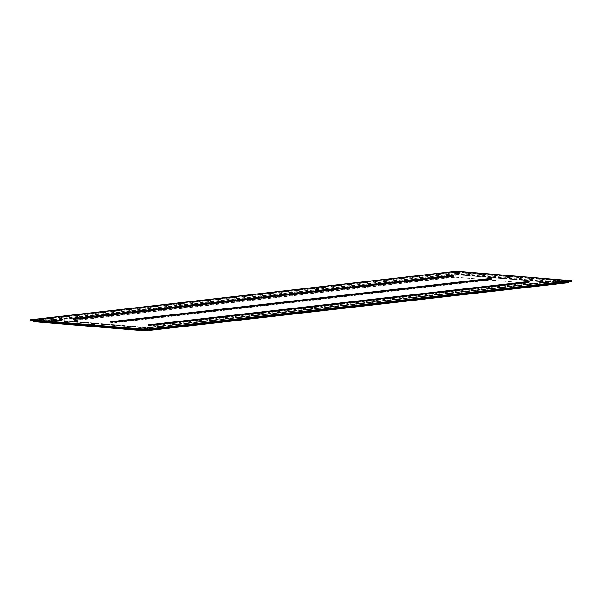 <?xml version="1.0" encoding="UTF-8"?>
<svg xmlns="http://www.w3.org/2000/svg" width="602" height="602" viewBox="0 0 602 602"><rect width="100%" height="100%" fill="white"/><g stroke="black" fill="none" stroke-linecap="round" stroke-linejoin="round"><path stroke-width="0.45" stroke-dasharray="3.01 2.26" d="M509.142 276.935L507.027 277.025L509.142 276.935M507.478 277.484L509.593 277.394L507.478 277.484M94.634 324.147L92.52 324.245L94.634 324.147M92.971 324.704L95.086 324.606L92.971 324.704M180.141 304.055L178.026 304.153L180.141 304.055M178.478 304.612L180.585 304.514L178.478 304.612M318.308 288.313L316.193 288.411L318.308 288.313M316.644 288.87L318.759 288.779L316.644 288.87M423.635 297.027L421.528 297.125L423.635 297.027M421.972 297.576L424.086 297.486L421.972 297.576M285.468 312.762L283.354 312.859L285.468 312.762M283.805 313.318L285.92 313.228L283.805 313.318M41.967 319.797L39.86 319.888L41.967 319.797M456.474 272.578L454.359 272.668L456.474 272.578M561.801 281.284L559.694 281.382L561.801 281.284M147.302 328.504L145.187 328.602L147.302 328.504M456.278 274.279L548.234 281.879L547.993 282.27L456.038 274.67L460.553 273.79L457.844 273.203L456.482 271.6L30.378 320.144L39.085 320.437L30.378 319.782M144.585 328.399L148.483 328.368L148.837 328.797L144.931 328.827L145.631 329.67L571.734 281.495L563.028 281.563L571.749 281.126L456.519 271.239L456.519 271.969L456.504 271.231M43.464 320.038L49.605 320.603L46.896 320.016L51.621 319.835L43.156 319.662L43.464 320.407M457.806 273.203L457.528 272.872L457.806 273.571L453.073 274.106L457.806 273.571M558.648 281.232L555.217 281.623L552.508 281.029L555.217 281.623L550.491 282.165L555.217 281.262L558.648 281.601M507.478 277.123L509.593 277.025L507.478 277.123M92.971 324.343L95.086 324.245L92.971 324.343M178.478 304.243L180.585 304.153L178.478 304.243M316.644 288.508L318.759 288.411L316.644 288.508M421.972 297.215L424.086 297.117L421.972 297.215M283.805 312.957L285.92 312.859L283.805 312.957M460.553 273.79L457.844 273.571L456.519 271.969L571.734 281.495L555.217 281.623L571.734 280.765L571.734 281.495L571.749 280.765L456.519 271.6L571.734 281.126L145.631 329.67L571.734 281.134M145.834 327.721L53.879 320.121L145.865 327.721L141.56 328.21L144.269 328.429L145.534 330.031M141.56 328.21L144.269 328.429M456.482 271.6L30.378 320.144L456.482 271.239L457.181 272.811L456.482 271.6L30.378 320.505L30.1 320.121M144.931 328.827L145.594 329.994M144.307 328.429L149.04 327.894L144.307 328.067M563.028 281.563L563.337 281.939L558.957 281.977M144.585 328.767L148.483 328.737L148.837 329.159L144.931 329.189M548.256 284.897L548.256 282.346A0.73 0.557 83.5 0 1 548.813 281.661L147.37 327.39A0.73 0.557 -96.5 0 0 146.813 328.075L146.813 330.626L548.535 284.919L548.776 282.022L149.04 327.894M548.813 282.022L550.491 282.165M563.028 281.202L563.337 281.578L558.957 281.608M548.813 281.661L550.491 281.796M147.37 327.39L149.04 327.526M548.234 281.879L552.508 281.397M456.038 274.67L456.038 277.221L455.804 274.7A0.73 0.474 -85.3 0 1 456.278 273.918L460.553 273.428M456.278 273.918L548.234 281.518L552.508 281.029M39.085 320.437L38.776 320.061L43.156 320.023M457.528 273.233L453.63 273.263L453.283 272.841L457.181 272.811M454.743 274.249L455.022 274.632L53.578 320.362L53.3 319.978L453.073 274.106M53.3 319.978L51.621 319.835M39.085 320.076L38.776 319.692L43.156 319.662M53.578 320.362L53.578 322.913L53.856 320.384A0.73 0.557 -96.5 0 0 53.3 319.609L51.621 319.474M53.3 319.609L453.073 273.744M457.528 272.872L453.63 272.902L453.283 272.48L457.181 272.45M30.378 320.144L145.594 329.67L30.378 320.512L46.896 320.016L30.378 320.144L145.594 329.67L144.269 328.067M53.879 320.121L49.605 320.603M146.075 328.06L146.075 330.611L146.309 328.03A0.73 0.474 94.7 0 0 145.834 327.36L141.56 327.842M145.834 327.36L53.879 319.752L49.605 320.241M53.879 319.752A0.73 0.474 -85.3 0 1 54.353 320.43L54.353 322.981L54.12 320.452M146.309 330.581L54.353 322.981M146.075 330.611L54.12 323.003M548.234 281.518A0.73 0.474 94.7 0 0 547.76 282.3L547.76 284.851L547.993 282.27M455.804 277.251L547.76 284.851M456.038 277.221L547.993 284.821M454.743 273.88A0.73 0.557 83.5 0 1 455.3 274.655L455.022 277.183L455.022 274.632M53.856 322.935L455.3 277.206M53.578 322.913L455.022 277.183M150.319 325.057A0.73 0.557 -96.5 0 0 149.973 325.404L528.624 282.27A0.73 0.557 83.5 0 1 528.962 281.924M148.22 325.223L529.15 282.383L148.468 325.441A1.279 0.971 -96.5 0 0 150.222 325.584L148.197 325.524A1.279 1.279 0 0 0 149.492 326.224L528.15 283.09A1.279 0.971 -96.5 0 0 528.88 282.451L526.878 282.082L148.22 325.223L150.47 325.404L529.128 282.27M147.37 327.751L147.091 330.648L548.535 284.919M73.354 318.849A0.73 0.557 83.5 0 1 73.489 319.083L452.14 275.949A0.73 0.557 -96.5 0 0 452.117 275.882M75.235 319.188L453.916 276.167L74.987 319.369A1.279 0.971 83.5 0 1 73.233 319.226L451.643 275.866L453.893 276.047L75.235 319.188L72.985 319M112.702 321.942A0.73 0.557 -96.5 0 0 112.348 322.296L491.006 279.162A0.73 0.557 83.5 0 1 491.345 278.816M110.602 322.108L491.533 279.275L110.851 322.333A1.279 0.971 -96.5 0 0 112.604 322.476L110.58 322.409A1.279 1.279 0 0 0 111.874 323.108L490.532 279.975A1.279 0.971 -96.5 0 0 491.262 279.343L489.26 278.974L110.602 322.108L112.852 322.296L491.51 279.162M454.683 272.277L32.591 320.467L147.43 329.723L568.822 281.721L569.522 281.533L568.491 281.315L454.683 272.277A1.099 0.835 -96.5 0 0 456.354 272.42L567.061 281.48L567.686 282.496A1.099 0.707 -85.3 0 1 567.061 281.48M33.291 320.279A1.099 0.835 -96.5 0 0 34.969 320.422L145.759 329.58L567.325 281.533M34.969 320.422L456.354 272.42M146.309 328.03L54.353 320.43M455.804 274.7L547.76 282.3M53.856 320.384L455.3 274.655M148.589 325.065A0.73 0.557 83.5 0 1 148.724 325.298A0.918 0.692 -96.5 0 0 149.973 325.404L528.624 282.27A0.918 0.692 -96.5 0 1 528.104 282.722A0.918 0.918 0 0 0 528.819 282.225L529.203 281.887M148.145 325.02L148.528 325.358A0.918 0.918 0 0 0 149.446 325.855L528.104 282.722A0.918 0.692 -96.5 0 1 527.382 282.165A0.73 0.557 -96.5 0 0 527.352 282.105M526.878 282.082L527.126 282.308A1.279 0.971 -96.5 0 0 528.15 283.09A1.279 1.279 0 0 0 529.15 282.383L150.47 325.404M548.256 282.346L146.813 328.075M147.091 328.098L548.535 282.368M75.084 318.834A0.73 0.557 -96.5 0 0 74.731 319.18A0.918 0.692 83.5 0 1 74.212 319.639L452.87 276.506A0.918 0.692 83.5 0 0 453.389 276.047A0.73 0.557 83.5 0 1 453.727 275.708M453.968 275.663L453.584 276.002A0.918 0.918 0 0 1 452.87 276.506A0.918 0.692 83.5 0 1 452.14 275.949L73.489 319.083A0.918 0.692 83.5 0 0 74.212 319.639A0.918 0.918 0 0 1 73.293 319.135L72.91 318.797M453.893 276.047L453.916 276.167A1.279 1.279 0 0 1 452.915 276.867L74.257 320.001A1.279 1.279 0 0 1 72.962 319.301L453.645 276.235A1.279 0.971 83.5 0 1 451.891 276.085L451.643 275.866M110.971 321.957A0.73 0.557 83.5 0 1 111.107 322.19A0.918 0.692 -96.5 0 0 112.348 322.296L491.006 279.162A0.918 0.692 -96.5 0 1 490.487 279.614A0.918 0.918 0 0 0 491.202 279.11L491.586 278.771M110.527 321.912L110.911 322.243A0.918 0.918 0 0 0 111.829 322.747L490.487 279.614A0.918 0.692 -96.5 0 1 489.765 279.057A0.73 0.557 -96.5 0 0 489.735 278.989M489.26 278.974L489.509 279.2A1.279 0.971 -96.5 0 0 490.532 279.975A1.279 1.279 0 0 0 491.533 279.275L112.852 322.296M568.491 281.315A1.099 0.707 -85.3 0 1 567.776 282.488A1.099 0.707 -85.3 0 1 567.686 282.496L458.009 273.421A1.099 0.707 -85.3 0 1 457.385 272.413M458.814 272.247A1.099 0.707 -85.3 0 1 458.099 273.421A1.099 0.707 -85.3 0 1 458.009 273.421L34.081 321.468L34.788 320.467M568.107 282.737A1.099 0.835 83.5 0 1 567.144 281.578M146.715 330.739A1.099 0.835 83.5 0 1 145.759 329.58M143.923 330.769A1.099 0.707 94.7 0 0 144.728 329.587M34.246 321.694A1.099 0.707 94.7 0 0 35.051 320.52M507.027 276.664L507.027 277.394M92.52 323.884L92.52 324.606M178.026 303.784L178.026 304.514M316.193 288.049L316.193 288.779M421.528 296.756L421.528 297.486M283.354 312.498L283.354 313.228M53.939 319.752L145.895 327.353M53.909 320.121L145.865 327.721M285.92 312.498L285.92 313.228M424.086 296.756L424.086 297.486M318.759 288.049L318.759 288.779M180.585 303.784L180.585 304.514M95.086 323.884L95.086 324.606M509.593 276.664L509.593 277.394M147.287 327.39L548.731 281.661M147.324 327.759L548.776 282.022"/><path stroke-width="0.9" d="M509.142 276.566L507.027 276.664L509.142 276.566M94.634 323.786L92.52 323.884L94.634 323.786M180.141 303.694L178.026 303.784L180.141 303.694M318.308 287.952L316.193 288.049L318.308 287.952M423.635 296.658L421.528 296.756L423.635 296.658M285.468 312.4L283.354 312.498L285.468 312.4M41.967 319.429L39.86 319.527L41.967 319.429M456.474 272.209L454.359 272.307L456.474 272.209M561.801 280.923L559.694 281.014L561.801 280.923M147.302 328.143L145.187 328.233L147.302 328.143M30.378 320.505L30.378 319.775L30.378 320.512L145.534 330.031M30.1 320.121L145.564 330.039M145.594 329.309L145.594 330.031L145.631 329.302L571.734 280.765L571.734 281.495L571.749 280.765L456.504 271.231L456.482 271.969L456.482 271.239L30.378 319.775L145.631 329.302L145.594 329.994M453.893 275.686L75.235 318.819L72.985 318.631L451.643 275.498L453.893 275.686A0.73 0.557 83.5 0 0 453.727 275.708M148.22 324.854L150.47 325.042L529.128 281.909L526.878 281.721L148.22 324.854A0.73 0.557 83.5 0 1 148.589 325.065M110.602 321.746L112.852 321.935L491.51 278.794L489.26 278.613L110.602 321.746A0.73 0.557 83.5 0 1 110.971 321.957M145.714 330.024L571.734 281.495M527.352 282.105A0.73 0.557 -96.5 0 0 526.878 281.721M452.117 275.882A0.73 0.557 -96.5 0 0 451.643 275.498M489.735 278.989A0.73 0.557 -96.5 0 0 489.26 278.613M568.815 281.834A1.099 0.835 83.5 0 1 568.107 282.737L569.522 281.533M147.422 329.836A1.099 0.835 83.5 0 1 146.715 330.739L568.107 282.737M143.306 329.851A1.099 0.707 94.7 0 0 143.923 330.769L146.715 330.739M33.629 320.783A1.099 0.707 94.7 0 0 34.246 321.694L143.923 330.769M145.669 330.031L571.772 281.495M571.765 280.765L456.549 271.239M456.444 271.239L30.341 319.775M528.819 282.225L148.145 325.02L148.528 325.358M73.293 319.135L72.91 318.797L453.584 276.002M491.202 279.11L110.911 322.243M34.246 321.694L32.591 320.467"/></g></svg>
